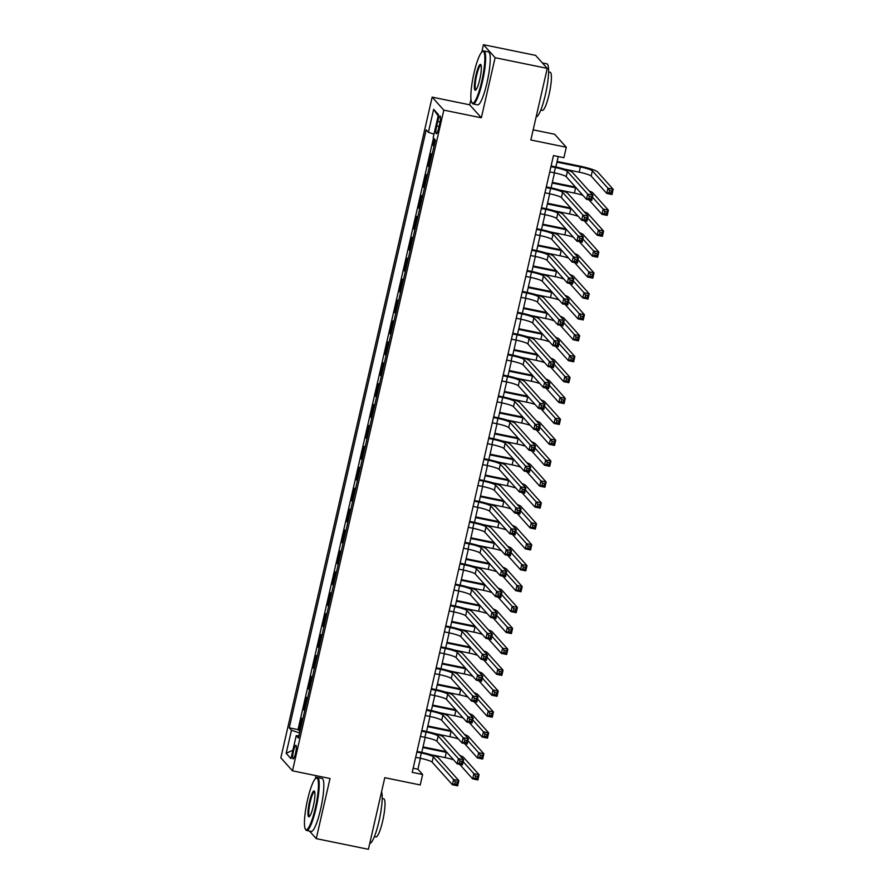 <?xml version="1.0" encoding="UTF-8"?>
<svg xmlns="http://www.w3.org/2000/svg" width="894" height="894" viewBox="0 0 894 894"><rect width="100%" height="100%" fill="white"/><g stroke="black" fill="none" stroke-linecap="round" stroke-linejoin="round"><path stroke-width="1.34" d="M295.534 753.217A6.917 1.218 -78.4 0 0 295.914 745.317A6.917 1.218 -78.4 0 0 293.511 750.971A6.917 1.218 -78.4 0 0 293.131 758.872A6.917 1.218 -78.4 0 0 295.534 753.217M316.051 775.657L315.358 778.685M432.16 97.122L280.839 757.821L292.483 770.829L443.804 110.13L432.16 97.122L469.696 104.81L481.341 117.807L495.108 57.697L483.464 44.7L481.765 52.12M470.982 99.212L469.696 104.81M483.464 44.7L535.595 55.372L547.251 68.38L530.846 139.989L566.293 147.253L554.649 134.245L533.17 129.853M309.492 831.074L316.252 838.628L368.395 849.3L384.789 777.691L420.247 784.954L422.638 774.495L417.911 769.22L420.426 758.28M495.108 57.697L547.251 68.38M434.562 139.185L433.143 145.376L434.149 145.577M432.059 154.673L431.232 153.734L428.349 166.284L429.355 166.485M427.276 175.582L426.438 174.643L423.566 187.192L424.572 187.394M422.482 196.49L421.655 195.551L418.772 208.101L419.778 208.302M417.699 217.398L416.861 216.46L413.989 229.009L414.995 229.21M412.905 238.307L412.078 237.368L409.195 249.918L410.201 250.119M408.122 259.204L407.284 258.277L404.412 270.826L405.418 271.027M403.328 280.113L402.49 279.185L399.618 291.735L400.624 291.936M398.545 301.021L397.707 300.093L394.835 312.643L395.841 312.844M393.751 321.929L392.913 321.002L390.041 333.551L391.047 333.753M388.968 342.838L388.13 341.91L385.258 354.46L386.264 354.661M384.174 363.746L383.336 362.819L380.464 375.368L381.47 375.569M379.391 384.655L378.553 383.727L375.681 396.277L376.676 396.478M374.597 405.563L373.759 404.636L370.887 417.185L371.893 417.386M369.814 426.472L368.976 425.544L366.104 438.082L367.099 438.295M365.02 447.38L364.182 446.452L361.31 458.991L362.316 459.203M360.237 468.288L359.399 467.361L356.527 479.899L357.522 480.112M355.443 489.197L354.605 488.269L351.733 500.808L352.739 501.02M350.66 510.105L349.822 509.178L346.95 521.716L347.945 521.928M345.866 531.014L345.028 530.086L342.156 542.624L343.162 542.837M341.083 551.922L340.245 550.995L337.373 563.533L338.368 563.745M336.289 572.831L335.451 571.903L332.579 584.441L333.585 584.654M331.506 593.739L330.668 592.811L327.796 605.35L328.791 605.562M326.712 614.647L325.874 613.72L323.002 626.258L324.008 626.471M321.929 635.556L321.091 634.628L318.219 647.167L319.214 647.379M317.135 656.464L316.297 655.537L313.425 668.075L314.431 668.287M312.352 677.373L311.514 676.445L308.642 688.983L309.637 689.196M307.558 698.281L306.72 697.354L303.848 709.892L304.854 710.104M566.293 147.253L563.902 157.702L553.475 155.567L412.212 772.36L422.638 774.495M437.736 121.461L436.674 126.054A6.705 1.185 -78.4 0 0 436.306 133.72A6.705 1.185 -78.4 0 0 438.63 128.233L439.68 123.64A6.705 1.185 -78.4 0 0 440.049 115.985A6.705 1.185 -78.4 0 0 437.736 121.461L440.038 121.93M298.976 735.751L296.238 735.628L298.44 738.098L435.4 140.112L433.188 137.654L438.462 114.655L433.668 109.314L428.405 132.312L426.203 129.853L289.243 727.828L291.455 730.297L299.624 732.946M296.238 735.628L290.975 758.637L286.181 753.296L291.455 730.297M433.981 146.303L433.143 145.376M433.501 138.011L298.004 729.627L300.06 731.013M302.764 719.189L301.937 718.262L299.065 730.8M304.686 710.831L303.848 709.892M309.469 689.922L308.642 688.983M314.263 669.014L313.425 668.075M319.046 648.105L318.219 647.167M323.84 627.197L323.002 626.258M328.623 606.288L327.796 605.35M333.417 585.38L332.579 584.441M338.2 564.472L337.373 563.533M342.994 543.563L342.156 542.624M347.788 522.655L346.95 521.716M352.571 501.746L351.733 500.808M357.365 480.838L356.527 479.899M362.148 459.929L361.31 458.991M366.942 439.021L366.104 438.082M371.725 418.113L370.887 417.185M376.519 397.204L375.681 396.277M381.302 376.296L380.464 375.368M386.096 355.387L385.258 354.46M390.879 334.479L390.041 333.551M395.673 313.57L394.835 312.643M400.456 292.662L399.618 291.735M405.25 271.754L404.412 270.826M410.033 250.845L409.195 249.918M414.827 229.937L413.989 229.009M419.61 209.028L418.772 208.101M424.404 188.12L423.566 187.192M429.187 167.212L428.349 166.284M481.341 117.807L443.804 110.13M316.252 838.628L330.02 778.518L292.483 770.829M421.778 752.379L425.209 737.371M426.561 731.471L430.003 716.463M431.355 710.562L434.786 695.554M436.138 689.654L439.58 674.646M440.932 668.746L444.363 653.737M445.715 647.837L449.157 632.829M450.509 626.929L453.94 611.921M455.292 606.02L458.734 591.012M460.086 585.112L463.517 570.104M464.869 564.203L468.311 549.195M469.663 543.295L473.094 528.287M474.446 522.387L477.888 507.379M479.24 501.478L482.671 486.47M484.023 480.57L487.465 465.562M488.817 459.661L492.248 444.653M493.6 438.753L497.042 423.745M498.394 417.844L501.825 402.836M503.177 396.936L506.619 381.928M507.971 376.028L511.402 361.02M512.754 355.119L516.196 340.111M517.548 334.211L520.978 319.214M522.342 313.302L525.773 298.305M527.125 292.394L530.555 277.397M531.919 271.485L535.35 256.489M536.702 250.577L540.144 235.58M541.496 229.669L544.927 214.672M546.279 208.76L549.721 193.763M551.073 187.852L554.503 172.855M555.856 166.943L558.236 156.539M413.151 768.248L417.911 769.22M434.003 134.134L428.405 132.312M298.004 729.627L289.243 727.828M438.149 116.008L433.668 109.314M286.181 753.296L292.897 750.234M549.743 171.871L554.202 172.788A10.817 1.386 -167.1 0 1 566.204 176.677L586.486 199.328L587.682 194.099L592.901 195.171L572.607 172.52A16.215 2.079 12.9 0 0 554.604 166.686L551.095 165.96M550.939 166.653L555.397 167.558A10.817 1.386 -167.1 0 1 567.399 171.447L587.682 194.099L589.302 196.445L588.822 198.535L590.912 198.96L591.392 196.87L589.302 196.445M591.392 196.87L592.901 195.171L591.705 200.39L586.486 199.328L588.822 198.535M591.705 200.39L590.912 198.96M564.695 169.201L579.178 172.162A10.817 1.386 -167.1 0 1 591.18 176.062L606.758 193.428L607.954 188.209L613.161 189.271L597.594 171.894A16.215 2.079 12.9 0 0 579.591 166.06L557.118 161.456M556.962 162.138L580.385 166.943A10.817 1.386 -167.1 0 1 592.376 170.832L607.954 188.209L609.563 190.556L609.082 192.646L611.172 193.07L611.652 190.981L609.563 190.556M611.652 190.981L613.161 189.271L611.965 194.501L606.758 193.428L609.082 192.646M611.965 194.501L611.172 193.07M481.687 81.6A26.384 4.66 -78.4 0 0 482.235 51.718A26.384 4.66 -78.4 0 0 474.01 73.029A26.384 4.66 -78.4 0 0 471.82 102.575A26.384 4.66 -78.4 0 0 481.687 81.6M482.235 51.718L482.972 51.215A27.032 4.772 101.6 0 1 483.9 50.958A27.032 4.772 101.6 0 1 482.414 81.835A27.032 4.772 101.6 0 1 473.049 103.927A27.032 4.772 101.6 0 1 472.3 103.324L471.82 102.575M479.765 79.454A13.198 2.336 101.6 0 1 475.653 90.115A13.198 2.336 101.6 0 1 475.932 75.174A13.198 2.336 101.6 0 1 480.86 64.681A13.198 2.336 101.6 0 1 479.765 79.454M481.073 65.184A12.538 2.213 -78.4 0 0 480.994 65.15A12.538 2.213 -78.4 0 0 476.647 75.409A12.538 2.213 -78.4 0 0 475.954 89.735A12.538 2.213 -78.4 0 0 476.044 89.735M542.367 62.926L546.882 63.854A27.032 4.772 101.6 0 1 545.385 94.73A27.032 4.772 101.6 0 1 536.143 116.835M548.603 71.933L550.156 72.258A19.467 3.442 101.6 0 1 549.084 94.485A19.467 3.442 101.6 0 1 542.345 110.387L540.792 110.074M483.9 50.958L488.482 51.897A27.032 4.772 101.6 0 1 486.995 82.773A27.032 4.772 101.6 0 1 477.642 104.866L473.049 103.927M315.28 808.165A26.384 4.66 -78.4 0 0 315.828 778.283A26.384 4.66 -78.4 0 0 307.603 799.594A26.384 4.66 -78.4 0 0 305.413 829.14A26.384 4.66 -78.4 0 0 315.28 808.165M315.828 778.283L316.565 777.78A27.032 4.772 101.6 0 1 317.493 777.523A27.032 4.772 101.6 0 1 316.007 808.399A27.032 4.772 101.6 0 1 306.642 830.492A27.032 4.772 101.6 0 1 305.893 829.889L305.413 829.14M313.358 806.019A13.198 2.336 101.6 0 1 309.246 816.669A13.198 2.336 101.6 0 1 309.525 801.728A13.198 2.336 101.6 0 1 314.453 791.246A13.198 2.336 101.6 0 1 313.358 806.019M314.666 791.738A12.538 2.213 -78.4 0 0 314.587 791.715A12.538 2.213 -78.4 0 0 310.24 801.963A12.538 2.213 -78.4 0 0 309.547 816.289A12.538 2.213 -78.4 0 0 309.637 816.3M381.57 791.76A27.032 4.772 101.6 0 1 378.989 821.295A27.032 4.772 101.6 0 1 369.747 843.4M382.196 798.498L383.749 798.811A19.467 3.442 101.6 0 1 382.677 821.05A19.467 3.442 101.6 0 1 375.938 836.952L374.396 836.639M317.493 777.523L322.075 778.462A27.032 4.772 101.6 0 1 320.588 809.338A27.032 4.772 101.6 0 1 311.235 831.431L306.642 830.492M544.949 192.78L549.408 193.696A10.817 1.386 -167.1 0 1 561.41 197.585L581.703 220.237L582.899 215.007L588.118 216.069L567.824 193.428A16.215 2.079 12.9 0 0 549.821 187.595L546.301 186.868M546.145 187.561L550.603 188.466A10.817 1.386 -167.1 0 1 562.605 192.355L582.899 215.007L584.508 217.354L584.039 219.443L586.118 219.868L586.598 217.778L584.508 217.354M586.598 217.778L588.118 216.069L586.911 221.299L581.703 220.237L584.039 219.443M586.911 221.299L586.118 219.868M540.166 213.688L544.625 214.605A10.817 1.386 -167.1 0 1 556.627 218.494L576.909 241.145L578.105 235.915L583.324 236.977L563.03 214.337A16.215 2.079 12.9 0 0 545.027 208.503L541.518 207.777M541.362 208.458L545.821 209.375A10.817 1.386 -167.1 0 1 557.822 213.264L578.105 235.915L579.725 238.262L579.245 240.352L581.335 240.777L581.815 238.687L579.725 238.262M581.815 238.687L583.324 236.977L582.128 242.207L576.909 241.145L579.245 240.352M582.128 242.207L581.335 240.777M535.372 234.597L539.831 235.513A10.817 1.386 -167.1 0 1 551.833 239.402L572.126 262.054L573.322 256.824L578.53 257.885L558.247 235.245A16.215 2.079 12.9 0 0 540.244 229.412L536.724 228.685M536.568 229.367L541.026 230.283A10.817 1.386 -167.1 0 1 553.028 234.172L573.322 256.824L574.931 259.171L574.462 261.26L576.541 261.685L577.021 259.595L574.931 259.171M577.021 259.595L578.53 257.885L577.334 263.115L572.126 262.054L574.462 261.26M577.334 263.115L576.541 261.685M530.589 255.505L535.048 256.422A10.817 1.386 -167.1 0 1 547.05 260.31L567.332 282.962L568.528 277.732L573.747 278.794L553.453 256.153A16.215 2.079 12.9 0 0 535.45 250.32L531.941 249.594M531.785 250.275L536.244 251.192A10.817 1.386 -167.1 0 1 548.245 255.081L568.528 277.732L570.148 280.079L569.668 282.169L571.758 282.593L572.227 280.504L570.148 280.079M572.227 280.504L573.747 278.794L572.551 284.024L567.332 282.962L569.668 282.169M572.551 284.024L571.758 282.593M575.557 187.125A16.215 2.079 12.9 0 0 574.808 186.969L552.324 182.365M552.168 183.047L575.591 187.852A10.817 1.386 -167.1 0 1 576.351 188.008M559.901 190.109L574.395 193.07A10.817 1.386 -167.1 0 1 582.91 195.328M588.967 199.831L601.964 214.337L603.159 209.118L608.378 210.179L592.811 192.802A16.215 2.079 12.9 0 0 589.057 190.88M592.443 197.161L603.159 209.118L604.78 211.465L604.299 213.554L606.378 213.979L606.858 211.889L604.78 211.465M606.858 211.889L608.378 210.179L607.182 215.409L601.964 214.337L604.299 213.554M607.182 215.409L606.378 213.979M570.774 208.034A16.215 2.079 12.9 0 0 570.014 207.877L547.541 203.273M547.374 203.955L570.808 208.76A10.817 1.386 -167.1 0 1 571.557 208.917M555.118 211.018L569.601 213.979A10.817 1.386 -167.1 0 1 578.116 216.236M584.173 220.74L597.17 235.245L598.377 230.026L603.584 231.088L588.017 213.711A16.215 2.079 12.9 0 0 584.274 211.789M587.66 218.069L598.377 230.026L599.986 232.373L599.505 234.463L601.595 234.887L602.075 232.798L599.986 232.373M602.075 232.798L603.584 231.088L602.388 236.318L597.17 235.245L599.505 234.463M602.388 236.318L601.595 234.887M565.98 228.942A16.215 2.079 12.9 0 0 565.231 228.786L542.747 224.182M542.591 224.863L566.014 229.669A10.817 1.386 -167.1 0 1 566.774 229.825M550.324 231.926L564.818 234.887A10.817 1.386 -167.1 0 1 573.333 237.145M579.39 241.648L592.387 256.153L593.582 250.935L598.801 251.996L583.223 234.619A16.215 2.079 12.9 0 0 579.48 232.697M582.866 238.966L593.582 250.935L595.203 253.281L594.722 255.371L596.801 255.796L597.281 253.706L595.203 253.281M597.281 253.706L598.801 251.996L597.605 257.226L592.387 256.153L594.722 255.371M597.605 257.226L596.801 255.796M561.197 249.851A16.215 2.079 12.9 0 0 560.437 249.694L537.964 245.09M537.797 245.772L561.231 250.577A10.817 1.386 -167.1 0 1 561.98 250.733M545.53 252.834L560.024 255.796A10.817 1.386 -167.1 0 1 568.539 258.053M574.596 262.557L587.593 277.062L588.8 271.843L594.007 272.905L578.44 255.528A16.215 2.079 12.9 0 0 574.697 253.605M578.083 259.875L588.8 271.843L590.409 274.19L589.928 276.28L592.018 276.704L592.499 274.614L590.409 274.19M592.499 274.614L594.007 272.905L592.811 278.135L587.593 277.062L589.928 276.28M592.811 278.135L592.018 276.704M525.795 276.414L530.254 277.33A10.817 1.386 -167.1 0 1 542.256 281.219L562.549 303.871L563.745 298.641L568.953 299.702L548.67 277.062A16.215 2.079 12.9 0 0 530.667 271.228L527.147 270.502M526.991 271.184L531.449 272.1A10.817 1.386 -167.1 0 1 543.451 275.989L563.745 298.641L565.354 300.987L564.885 303.077L566.964 303.502L567.444 301.412L565.354 300.987M567.444 301.412L568.953 299.702L567.757 304.932L562.549 303.871L564.885 303.077M567.757 304.932L566.964 303.502M556.403 270.759A16.215 2.079 12.9 0 0 555.655 270.603L533.17 265.999M533.014 266.68L556.437 271.485A10.817 1.386 -167.1 0 1 557.197 271.642M540.747 273.743L555.241 276.704A10.817 1.386 -167.1 0 1 563.745 278.962M569.813 283.465L582.81 297.97L584.005 292.751L589.224 293.813L573.646 276.436A16.215 2.079 12.9 0 0 569.903 274.514M573.289 280.783L584.005 292.751L585.626 295.087L585.145 297.188L587.224 297.613L587.704 295.523L585.626 295.087M587.704 295.523L589.224 293.813L588.017 299.043L582.81 297.97L585.145 297.188M588.017 299.043L587.224 297.613M521.012 297.322L525.471 298.238A10.817 1.386 -167.1 0 1 537.473 302.127L557.755 324.779L558.951 319.549L564.17 320.611L543.876 297.97A16.215 2.079 12.9 0 0 525.873 292.137L522.364 291.41M522.208 292.092L526.667 293.008A10.817 1.386 -167.1 0 1 538.669 296.897L558.951 319.549L560.572 321.896L560.091 323.986L562.181 324.41L562.65 322.321L560.572 321.896M562.65 322.321L564.17 320.611L562.974 325.841L557.755 324.779L560.091 323.986M562.974 325.841L562.181 324.41M551.62 291.667A16.215 2.079 12.9 0 0 550.86 291.511L528.376 286.907M528.22 287.589L551.643 292.383A10.817 1.386 -167.1 0 1 552.403 292.55M535.953 294.651L550.447 297.613A10.817 1.386 -167.1 0 1 558.962 299.87M565.019 304.373L578.016 318.879L579.223 313.66L584.43 314.722L568.863 297.344A16.215 2.079 12.9 0 0 565.12 295.422M568.506 301.691L579.223 313.66L580.832 315.995L580.351 318.096L582.441 318.521L582.922 316.431L580.832 315.995M582.922 316.431L584.43 314.722L583.234 319.951L578.016 318.879L580.351 318.096M583.234 319.951L582.441 318.521M516.218 318.23L520.677 319.147A10.817 1.386 -167.1 0 1 532.679 323.036L552.973 345.687L554.168 340.458L559.376 341.519L539.093 318.879A16.215 2.079 12.9 0 0 521.09 313.034L517.57 312.319M517.414 313.001L521.872 313.917A10.817 1.386 -167.1 0 1 533.874 317.806L554.168 340.458L555.777 342.804L555.297 344.894L557.387 345.319L557.867 343.229L555.777 342.804M557.867 343.229L559.376 341.519L558.18 346.749L552.973 345.687L555.297 344.894M558.18 346.749L557.387 345.319M546.826 312.576A16.215 2.079 12.9 0 0 546.078 312.419L523.593 307.815M523.437 308.497L546.86 313.291A10.817 1.386 -167.1 0 1 547.62 313.459M531.17 315.56L545.664 318.521A10.817 1.386 -167.1 0 1 554.168 320.778M560.236 325.282L573.233 339.787L574.429 334.568L579.647 335.63L564.069 318.253A16.215 2.079 12.9 0 0 560.326 316.331M563.712 322.6L574.429 334.568L576.049 336.904L575.568 339.005L577.647 339.429L578.127 337.34L576.049 336.904M578.127 337.34L579.647 335.63L578.44 340.86L573.233 339.787L575.568 339.005M578.44 340.86L577.647 339.429M511.435 339.139L515.894 340.055A10.817 1.386 -167.1 0 1 527.896 343.944L548.178 366.596L549.374 361.366L554.593 362.428L534.299 339.787A16.215 2.079 12.9 0 0 516.296 333.943L512.787 333.227M512.631 333.909L517.09 334.825A10.817 1.386 -167.1 0 1 529.092 338.714L549.374 361.366L550.995 363.713L550.514 365.802L552.604 366.227L553.073 364.137L550.995 363.713M553.073 364.137L554.593 362.428L553.397 367.657L548.178 366.596L550.514 365.802M553.397 367.657L552.604 366.227M542.043 333.484A16.215 2.079 12.9 0 0 541.283 333.328L518.799 328.724M518.643 329.405L542.066 334.2A10.817 1.386 -167.1 0 1 542.826 334.367M526.376 336.468L540.87 339.429A10.817 1.386 -167.1 0 1 549.385 341.687M555.442 346.19L568.439 360.695L569.646 355.477L574.853 356.538L559.286 339.161A16.215 2.079 12.9 0 0 555.543 337.239M558.929 343.508L569.646 355.477L571.255 357.812L570.774 359.913L572.864 360.338L573.345 358.248L571.255 357.812M573.345 358.248L574.853 356.538L573.657 361.768L568.439 360.695L570.774 359.913M573.657 361.768L572.864 360.338M506.641 360.047L511.1 360.964A10.817 1.386 -167.1 0 1 523.102 364.853L543.396 387.504L544.591 382.274L549.799 383.336L529.516 360.695A16.215 2.079 12.9 0 0 511.513 354.851L507.993 354.136M507.837 354.817L512.296 355.734A10.817 1.386 -167.1 0 1 524.297 359.623L544.591 382.274L546.2 384.621L545.72 386.711L547.81 387.136L548.29 385.046L546.2 384.621M548.29 385.046L549.799 383.336L548.603 388.566L543.396 387.504L545.72 386.711M548.603 388.566L547.81 387.136M537.249 354.393A16.215 2.079 12.9 0 0 536.501 354.236L514.016 349.632M513.86 350.314L537.283 355.108A10.817 1.386 -167.1 0 1 538.043 355.276M521.593 357.376L536.087 360.338A10.817 1.386 -167.1 0 1 544.591 362.595M550.648 367.099L563.656 381.604L564.852 376.385L570.07 377.447L554.492 360.07A16.215 2.079 12.9 0 0 550.749 358.148M554.135 364.417L564.852 376.385L566.461 378.721L565.991 380.822L568.07 381.246L568.55 379.157L566.461 378.721M568.55 379.157L570.07 377.447L568.863 382.677L563.656 381.604L565.991 380.822M568.863 382.677L568.07 381.246M501.858 380.956L506.317 381.872A10.817 1.386 -167.1 0 1 518.308 385.761L538.601 408.413L539.797 403.183L545.016 404.244L524.722 381.604A16.215 2.079 12.9 0 0 506.719 375.759L503.21 375.044M503.054 375.726L507.513 376.642A10.817 1.386 -167.1 0 1 519.515 380.531L539.797 403.183L541.418 405.53L540.937 407.619L543.027 408.044L543.496 405.954L541.418 405.53M543.496 405.954L545.016 404.244L543.82 409.474L538.601 408.413L540.937 407.619M543.82 409.474L543.027 408.044M532.466 375.301A16.215 2.079 12.9 0 0 531.707 375.145L509.222 370.541M509.066 371.222L532.489 376.016A10.817 1.386 -167.1 0 1 533.249 376.184M516.799 378.285L531.293 381.246A10.817 1.386 -167.1 0 1 539.808 383.504M545.865 388.007L558.862 402.512L560.069 397.294L565.276 398.355L549.709 380.978A16.215 2.079 12.9 0 0 545.966 379.056M549.352 385.325L560.069 397.294L561.678 399.629L561.197 401.73L563.287 402.155L563.768 400.065L561.678 399.629M563.768 400.065L565.276 398.355L564.08 403.585L558.862 402.512L561.197 401.73M564.08 403.585L563.287 402.155M497.064 401.864L501.523 402.781A10.817 1.386 -167.1 0 1 513.525 406.669L533.819 429.321L535.014 424.091L540.222 425.153L519.939 402.512A16.215 2.079 12.9 0 0 501.936 396.668L498.416 395.953M498.26 396.634L502.719 397.551A10.817 1.386 -167.1 0 1 514.721 401.44L535.014 424.091L536.623 426.438L536.143 428.528L538.233 428.952L538.713 426.863L536.623 426.438M538.713 426.863L540.222 425.153L539.026 430.383L533.819 429.321L536.143 428.528M539.026 430.383L538.233 428.952M527.672 396.21A16.215 2.079 12.9 0 0 526.912 396.053L504.439 391.449M504.283 392.131L527.706 396.925A10.817 1.386 -167.1 0 1 528.466 397.092M512.016 399.193L526.51 402.155A10.817 1.386 -167.1 0 1 535.014 404.412M541.071 408.916L554.079 423.421L555.275 418.202L560.493 419.264L544.915 401.887A16.215 2.079 12.9 0 0 541.172 399.964M544.558 406.234L555.275 418.202L556.884 420.538L556.414 422.627L558.493 423.063L558.973 420.973L556.884 420.538M558.973 420.973L560.493 419.264L559.286 424.494L554.079 423.421L556.414 422.627M559.286 424.494L558.493 423.063M492.281 422.773L496.74 423.689A10.817 1.386 -167.1 0 1 508.731 427.578L529.024 450.23L530.22 445L535.439 446.061L515.145 423.421A16.215 2.079 12.9 0 0 497.142 417.576L493.633 416.861M493.477 417.543L497.936 418.459A10.817 1.386 -167.1 0 1 509.938 422.348L530.22 445L531.841 447.346L531.36 449.436L533.45 449.861L533.919 447.771L531.841 447.346M533.919 447.771L535.439 446.061L534.243 451.291L529.024 450.23L531.36 449.436M534.243 451.291L533.45 449.861M522.889 417.118A16.215 2.079 12.9 0 0 522.13 416.962L499.645 412.357M499.489 413.039L522.912 417.833A10.817 1.386 -167.1 0 1 523.672 418.001M507.222 420.102L521.716 423.063A10.817 1.386 -167.1 0 1 530.231 425.309M536.288 429.824L549.285 444.329L550.481 439.11L555.699 440.172L540.132 422.795A16.215 2.079 12.9 0 0 536.389 420.873M539.775 427.142L550.481 439.11L552.101 441.446L551.62 443.536L553.71 443.972L554.191 441.882L552.101 441.446M554.191 441.882L555.699 440.172L554.503 445.402L549.285 444.329L551.62 443.536M554.503 445.402L553.71 443.972M487.487 443.681L491.946 444.597A10.817 1.386 -167.1 0 1 503.948 448.486L524.242 471.127L525.437 465.908L530.645 466.97L510.362 444.329A16.215 2.079 12.9 0 0 492.359 438.485L488.839 437.769M488.683 438.451L493.142 439.367A10.817 1.386 -167.1 0 1 505.144 443.256L525.437 465.908L527.047 468.255L526.566 470.345L528.656 470.769L529.136 468.679L527.047 468.255M529.136 468.679L530.645 466.97L529.449 472.2L524.242 471.127L526.566 470.345M529.449 472.2L528.656 470.769M518.095 438.026A16.215 2.079 12.9 0 0 517.335 437.87L494.863 433.266M494.706 433.948L518.129 438.742A10.817 1.386 -167.1 0 1 518.889 438.909M502.439 441.01L516.933 443.972A10.817 1.386 -167.1 0 1 525.437 446.218M531.494 450.732L544.502 465.238L545.698 460.008L550.916 461.08L535.338 443.703A16.215 2.079 12.9 0 0 531.595 441.781M534.981 448.05L545.698 460.008L547.307 462.354L546.837 464.444L548.916 464.88L549.397 462.79L547.307 462.354M549.397 462.79L550.916 461.08L549.709 466.31L544.502 465.238L546.837 464.444M549.709 466.31L548.916 464.88M482.704 464.589L487.163 465.506A10.817 1.386 -167.1 0 1 499.154 469.395L519.448 492.035L520.643 486.817L525.862 487.878L505.568 465.238A16.215 2.079 12.9 0 0 487.565 459.393L484.056 458.678M483.9 459.36L488.359 460.276A10.817 1.386 -167.1 0 1 500.361 464.165L520.643 486.817L522.264 489.163L521.783 491.253L523.873 491.678L524.342 489.588L522.264 489.163M524.342 489.588L525.862 487.878L524.666 493.108L519.448 492.035L521.783 491.253M524.666 493.108L523.873 491.678M513.312 458.935A16.215 2.079 12.9 0 0 512.553 458.778L490.068 454.174M489.912 454.856L513.335 459.65A10.817 1.386 -167.1 0 1 514.095 459.818M497.645 461.919L512.139 464.88A10.817 1.386 -167.1 0 1 520.654 467.126M526.711 471.641L539.708 486.146L540.904 480.916L546.122 481.989L530.555 464.612A16.215 2.079 12.9 0 0 526.812 462.69M530.198 468.959L540.904 480.916L542.524 483.263L542.043 485.353L544.133 485.788L544.614 483.699L542.524 483.263M544.614 483.699L546.122 481.989L544.927 487.219L539.708 486.146L542.043 485.353M544.927 487.219L544.133 485.788M477.91 485.498L482.369 486.414A10.817 1.386 -167.1 0 1 494.371 490.303L514.665 512.944L515.86 507.725L521.068 508.787L500.785 486.146A16.215 2.079 12.9 0 0 482.782 480.301L479.262 479.586M479.106 480.268L483.565 481.184A10.817 1.386 -167.1 0 1 495.567 485.073L515.86 507.725L517.47 510.072L516.989 512.161L519.079 512.586L519.559 510.496L517.47 510.072M519.559 510.496L521.068 508.787L519.872 514.016L514.665 512.944L516.989 512.161M519.872 514.016L519.079 512.586M508.518 479.843A16.215 2.079 12.9 0 0 507.758 479.687L485.286 475.083M485.129 475.764L508.552 480.559A10.817 1.386 -167.1 0 1 509.312 480.726M492.862 482.827L507.356 485.788A10.817 1.386 -167.1 0 1 515.86 488.035M521.917 492.549L534.925 507.054L536.121 501.825L541.328 502.897L525.761 485.52A16.215 2.079 12.9 0 0 522.018 483.598M525.404 489.867L536.121 501.825L537.73 504.171L537.26 506.261L539.339 506.697L539.82 504.607L537.73 504.171M539.82 504.607L541.328 502.897L540.132 508.127L534.925 507.054L537.26 506.261M540.132 508.127L539.339 506.697M473.127 506.406L477.575 507.323A10.817 1.386 -167.1 0 1 489.577 511.212L509.871 533.852L511.066 528.633L516.285 529.695L495.991 507.054A16.215 2.079 12.9 0 0 477.988 501.21L474.479 500.495M474.323 501.176L478.782 502.093A10.817 1.386 -167.1 0 1 490.784 505.982L511.066 528.633L512.687 530.98L512.206 533.07L514.285 533.494L514.765 531.405L512.687 530.98M514.765 531.405L516.285 529.695L515.089 534.925L509.871 533.852L512.206 533.07M515.089 534.925L514.285 533.494M503.735 500.752A16.215 2.079 12.9 0 0 502.976 500.595L480.491 495.991M480.335 496.673L503.758 501.467A10.817 1.386 -167.1 0 1 504.518 501.635M488.068 503.724L502.562 506.697A10.817 1.386 -167.1 0 1 511.077 508.943M517.134 513.458L530.131 527.963L531.327 522.733L536.545 523.806L520.978 506.429A16.215 2.079 12.9 0 0 517.235 504.507M520.621 510.776L531.327 522.733L532.947 525.08L532.466 527.169L534.556 527.605L535.037 525.516L532.947 525.08M535.037 525.516L536.545 523.806L535.35 529.036L530.131 527.963L532.466 527.169M535.35 529.036L534.556 527.605M468.333 527.315L472.792 528.231A10.817 1.386 -167.1 0 1 484.794 532.12L505.088 554.761L506.283 549.542L511.491 550.603L491.208 527.963A16.215 2.079 12.9 0 0 473.205 522.118L469.685 521.403M469.529 522.085L473.988 523.001A10.817 1.386 -167.1 0 1 485.99 526.89L506.283 549.542L507.893 551.889L507.412 553.978L509.502 554.403L509.982 552.313L507.893 551.889M509.982 552.313L511.491 550.603L510.295 555.833L505.088 554.761L507.412 553.978M510.295 555.833L509.502 554.403M498.941 521.66A16.215 2.079 12.9 0 0 498.181 521.504L475.709 516.9M475.552 517.581L498.975 522.375A10.817 1.386 -167.1 0 1 499.735 522.543M483.285 524.633L497.779 527.605A10.817 1.386 -167.1 0 1 506.283 529.851M512.34 534.366L525.348 548.871L526.544 543.641L531.751 544.714L516.184 527.337A16.215 2.079 12.9 0 0 512.441 525.415M515.827 531.684L526.544 543.641L528.153 545.988L527.683 548.078L529.762 548.514L530.243 546.424L528.153 545.988M530.243 546.424L531.751 544.714L530.555 549.944L525.348 548.871L527.683 548.078M530.555 549.944L529.762 548.514M463.55 548.223L467.998 549.139A10.817 1.386 -167.1 0 1 480 553.028L500.294 575.669L501.489 570.45L506.708 571.512L486.414 548.871A16.215 2.079 12.9 0 0 468.411 543.027L464.902 542.312M464.746 542.993L469.205 543.91A10.817 1.386 -167.1 0 1 481.207 547.798L501.489 570.45L503.11 572.797L502.629 574.887L504.708 575.311L505.188 573.222L503.11 572.797M505.188 573.222L506.708 571.512L505.512 576.742L500.294 575.669L502.629 574.887M505.512 576.742L504.708 575.311M494.147 542.569A16.215 2.079 12.9 0 0 493.399 542.412L470.914 537.808M470.758 538.49L494.181 543.284A10.817 1.386 -167.1 0 1 494.941 543.44M478.491 545.541L492.985 548.514A10.817 1.386 -167.1 0 1 501.5 550.76M507.557 555.275L520.554 569.78L521.75 564.55L526.968 565.623L511.402 548.245A16.215 2.079 12.9 0 0 507.658 546.323M511.044 552.593L521.75 564.55L523.37 566.897L522.889 568.986L524.979 569.422L525.448 567.321L523.37 566.897M525.448 567.321L526.968 565.623L525.773 570.853L520.554 569.78L522.889 568.986M525.773 570.853L524.979 569.422M458.756 569.132L463.215 570.048A10.817 1.386 -167.1 0 1 475.217 573.937L495.511 596.577L496.706 591.359L501.914 592.42L481.631 569.78A16.215 2.079 12.9 0 0 463.628 563.935L460.108 563.22M459.952 563.902L464.411 564.818A10.817 1.386 -167.1 0 1 476.413 568.707L496.706 591.359L498.316 593.705L497.835 595.795L499.925 596.22L500.405 594.13L498.316 593.705M500.405 594.13L501.914 592.42L500.718 597.65L495.511 596.577L497.835 595.795M500.718 597.65L499.925 596.22M489.364 563.477A16.215 2.079 12.9 0 0 488.605 563.321L466.132 558.716M465.975 559.398L489.398 564.192A10.817 1.386 -167.1 0 1 490.158 564.349M473.708 566.45L488.202 569.422A10.817 1.386 -167.1 0 1 496.706 571.668M502.763 576.183L515.771 590.688L516.967 585.458L522.174 586.531L506.607 569.154A16.215 2.079 12.9 0 0 502.864 567.232M506.25 573.501L516.967 585.458L518.576 587.805L518.107 589.895L520.185 590.331L520.666 588.23L518.576 587.805M520.666 588.23L522.174 586.531L520.978 591.761L515.771 590.688L518.107 589.895M520.978 591.761L520.185 590.331M453.973 590.04L458.421 590.956A10.817 1.386 -167.1 0 1 470.423 594.845L490.717 617.486L491.912 612.267L497.131 613.329L476.837 590.688A16.215 2.079 12.9 0 0 458.834 584.844L455.325 584.128M455.169 584.81L459.628 585.726A10.817 1.386 -167.1 0 1 471.619 589.615L491.912 612.267L493.533 614.603L493.052 616.704L495.131 617.128L495.611 615.038L493.533 614.603M495.611 615.038L497.131 613.329L495.935 618.559L490.717 617.486L493.052 616.704M495.935 618.559L495.131 617.128M484.57 584.385A16.215 2.079 12.9 0 0 483.822 584.229L461.338 579.625M461.181 580.307L484.604 585.101A10.817 1.386 -167.1 0 1 485.364 585.257M468.914 587.358L483.408 590.331A10.817 1.386 -167.1 0 1 491.923 592.577M497.98 597.091L510.977 611.597L512.173 606.367L517.391 607.439L501.825 590.062A16.215 2.079 12.9 0 0 498.081 588.14M501.467 594.409L512.173 606.367L513.793 608.713L513.312 610.803L515.402 611.239L515.872 609.138L513.793 608.713M515.872 609.138L517.391 607.439L516.196 612.669L510.977 611.597L513.312 610.803M516.196 612.669L515.402 611.239M449.179 610.948L453.638 611.865A10.817 1.386 -167.1 0 1 465.64 615.754L485.934 638.394L487.129 633.175L492.337 634.237L472.054 611.597A16.215 2.079 12.9 0 0 454.051 605.752L450.531 605.037M450.375 605.719L454.834 606.635A10.817 1.386 -167.1 0 1 466.836 610.524L487.129 633.175L488.739 635.511L488.258 637.612L490.348 638.037L490.828 635.947L488.739 635.511M490.828 635.947L492.337 634.237L491.141 639.467L485.934 638.394L488.258 637.612M491.141 639.467L490.348 638.037M479.787 605.294A16.215 2.079 12.9 0 0 479.028 605.137L456.555 600.533M456.398 601.215L479.821 606.009A10.817 1.386 -167.1 0 1 480.581 606.166M464.131 608.266L478.625 611.239A10.817 1.386 -167.1 0 1 487.129 613.485M493.186 618L506.194 632.505L507.39 627.275L512.597 628.348L497.03 610.971A16.215 2.079 12.9 0 0 493.287 609.049M496.673 615.318L507.39 627.275L508.999 629.622L508.518 631.712L510.608 632.147L511.089 630.046L508.999 629.622M511.089 630.046L512.597 628.348L511.402 633.578L506.194 632.505L508.518 631.712M511.402 633.578L510.608 632.147M444.396 631.857L448.844 632.773A10.817 1.386 -167.1 0 1 460.846 636.662L481.14 659.303L482.335 654.084L487.554 655.146L467.26 632.505A16.215 2.079 12.9 0 0 449.257 626.66L445.748 625.945M445.592 626.627L450.051 627.543A10.817 1.386 -167.1 0 1 462.042 631.432L482.335 654.084L483.956 656.419L483.475 658.52L485.554 658.945L486.034 656.855L483.956 656.419M486.034 656.855L487.554 655.146L486.358 660.375L481.14 659.303L483.475 658.52M486.358 660.375L485.554 658.945M474.993 626.202A16.215 2.079 12.9 0 0 474.245 626.046L451.761 621.442M451.604 622.123L475.027 626.918A10.817 1.386 -167.1 0 1 475.787 627.074M459.337 629.175L473.831 632.147A10.817 1.386 -167.1 0 1 482.347 634.394M488.403 638.908L501.4 653.413L502.596 648.184L507.814 649.256L492.248 631.879A16.215 2.079 12.9 0 0 488.504 629.957M491.879 636.226L502.596 648.184L504.216 650.53L503.735 652.62L505.825 653.056L506.295 650.955L504.216 650.53M506.295 650.955L507.814 649.256L506.619 654.486L501.4 653.413L503.735 652.62M506.619 654.486L505.825 653.056M439.602 652.765L444.061 653.682A10.817 1.386 -167.1 0 1 456.063 657.571L476.357 680.211L477.552 674.992L482.76 676.054L462.466 653.413A16.215 2.079 12.9 0 0 444.474 647.569L440.954 646.854M440.798 647.535L445.257 648.452A10.817 1.386 -167.1 0 1 457.259 652.341L477.552 674.992L479.162 677.328L478.681 679.429L480.771 679.853L481.251 677.764L479.162 677.328M481.251 677.764L482.76 676.054L481.564 681.284L476.357 680.211L478.681 679.429M481.564 681.284L480.771 679.853M470.21 647.111A16.215 2.079 12.9 0 0 469.451 646.954L446.978 642.35M446.821 643.032L470.244 647.826A10.817 1.386 -167.1 0 1 470.993 647.982M454.554 650.083L469.048 653.056A10.817 1.386 -167.1 0 1 477.552 655.302M483.609 659.817L496.617 674.322L497.813 669.092L503.02 670.165L487.453 652.788A16.215 2.079 12.9 0 0 483.71 650.854M487.096 657.135L497.813 669.092L499.422 671.439L498.941 673.528L501.031 673.964L501.512 671.863L499.422 671.439M501.512 671.863L503.02 670.165L501.825 675.395L496.617 674.322L498.941 673.528M501.825 675.395L501.031 673.964M434.819 673.674L439.267 674.59A10.817 1.386 -167.1 0 1 451.269 678.479L471.563 701.119L472.758 695.901L477.977 696.962L457.683 674.322A16.215 2.079 12.9 0 0 439.68 668.477L436.171 667.762M436.015 668.444L440.474 669.36A10.817 1.386 -167.1 0 1 452.465 673.249L472.758 695.901L474.379 698.236L473.898 700.337L475.977 700.762L476.457 698.672L474.379 698.236M476.457 698.672L477.977 696.962L476.781 702.192L471.563 701.119L473.898 700.337M476.781 702.192L475.977 700.762M465.416 668.019A16.215 2.079 12.9 0 0 464.668 667.863L442.184 663.259M442.027 663.94L465.45 668.734A10.817 1.386 -167.1 0 1 466.21 668.891M449.76 670.992L464.254 673.964A10.817 1.386 -167.1 0 1 472.77 676.21M478.826 680.725L491.823 695.23L493.019 690L498.237 691.073L482.671 673.696A16.215 2.079 12.9 0 0 478.916 671.763M482.302 678.043L493.019 690L494.639 692.347L494.158 694.437L496.248 694.861L496.718 692.772L494.639 692.347M496.718 692.772L498.237 691.073L497.042 696.303L491.823 695.23L494.158 694.437M497.042 696.303L496.248 694.861M430.025 694.582L434.484 695.498A10.817 1.386 -167.1 0 1 446.486 699.387L466.78 722.028L467.975 716.809L473.183 717.871L452.889 695.23A16.215 2.079 12.9 0 0 434.897 689.386L431.377 688.671M431.221 689.352L435.68 690.269A10.817 1.386 -167.1 0 1 447.682 694.157L467.975 716.809L469.585 719.145L469.104 721.246L471.194 721.67L471.674 719.581L469.585 719.145M471.674 719.581L473.183 717.871L471.987 723.101L466.78 722.028L469.104 721.246M471.987 723.101L471.194 721.67M460.633 688.928A16.215 2.079 12.9 0 0 459.874 688.771L437.401 684.167M437.244 684.849L460.667 689.643A10.817 1.386 -167.1 0 1 461.416 689.799M444.977 691.9L459.471 694.873A10.817 1.386 -167.1 0 1 467.975 697.119M474.032 701.634L487.04 716.139L488.236 710.909L493.443 711.982L477.877 694.604A16.215 2.079 12.9 0 0 474.133 692.671M477.519 698.952L488.236 710.909L489.845 713.256L489.364 715.345L491.454 715.77L491.935 713.68L489.845 713.256M491.935 713.68L493.443 711.982L492.248 717.211L487.04 716.139L489.364 715.345M492.248 717.211L491.454 715.77M425.242 715.491L429.69 716.407A10.817 1.386 -167.1 0 1 441.692 720.296L461.986 742.936L463.181 737.718L468.4 738.779L448.106 716.139A16.215 2.079 12.9 0 0 430.103 710.294L426.594 709.579M426.438 710.261L430.886 711.177A10.817 1.386 -167.1 0 1 442.888 715.066L463.181 737.718L464.802 740.053L464.321 742.143L466.4 742.579L466.88 740.489L464.802 740.053M466.88 740.489L468.4 738.779L467.204 744.009L461.986 742.936L464.321 742.143M467.204 744.009L466.4 742.579M455.839 709.836A16.215 2.079 12.9 0 0 455.091 709.68L432.607 705.075M432.45 705.757L455.873 710.551A10.817 1.386 -167.1 0 1 456.633 710.708M440.183 712.809L454.677 715.781A10.817 1.386 -167.1 0 1 463.193 718.027M469.249 722.542L482.246 737.047L483.442 731.817L488.66 732.89L473.094 715.513A16.215 2.079 12.9 0 0 469.339 713.58M472.725 719.86L483.442 731.817L485.062 734.164L484.582 736.254L486.671 736.678L487.141 734.589L485.062 734.164M487.141 734.589L488.66 732.89L487.465 738.12L482.246 737.047L484.582 736.254M487.465 738.12L486.671 736.678M420.448 736.399L424.907 737.315A10.817 1.386 -167.1 0 1 436.909 741.204L457.203 763.845L458.398 758.626L463.606 759.688L443.312 737.047A16.215 2.079 12.9 0 0 425.32 731.203L421.8 730.487M421.644 731.169L426.103 732.085A10.817 1.386 -167.1 0 1 438.105 735.974L458.398 758.626L460.008 760.962L459.527 763.051L461.617 763.487L462.097 761.397L460.008 760.962M462.097 761.397L463.606 759.688L462.41 764.918L457.203 763.845L459.527 763.051M462.41 764.918L461.617 763.487M451.057 730.744A16.215 2.079 12.9 0 0 450.297 730.588L427.824 725.984M427.667 726.666L451.09 731.46A10.817 1.386 -167.1 0 1 451.839 731.616M435.4 733.717L449.894 736.69A10.817 1.386 -167.1 0 1 458.398 738.936M464.455 743.45L477.463 757.956L478.659 752.726L483.866 753.798L468.3 736.421A16.215 2.079 12.9 0 0 464.556 734.488M467.942 740.768L478.659 752.726L480.268 755.072L479.787 757.162L481.877 757.587L482.358 755.497L480.268 755.072M482.358 755.497L483.866 753.798L482.671 759.028L477.463 757.956L479.787 757.162M482.671 759.028L481.877 757.587M415.654 757.307L420.113 758.213A10.817 1.386 -167.1 0 1 432.115 762.113L452.409 784.753L453.604 779.534L458.823 780.596L438.529 757.956A16.215 2.079 12.9 0 0 420.526 752.111L417.017 751.396M416.861 752.077L421.309 752.994A10.817 1.386 -167.1 0 1 433.311 756.883L453.604 779.534L455.225 781.87L454.744 783.96L456.823 784.396L457.303 782.306L455.225 781.87M457.303 782.306L458.823 780.596L457.627 785.826L452.409 784.753L454.744 783.96M457.627 785.826L456.823 784.396M446.262 751.653A16.215 2.079 12.9 0 0 445.514 751.496L423.03 746.892M422.873 747.574L446.296 752.368A10.817 1.386 -167.1 0 1 447.056 752.524M430.606 754.625L445.1 757.598A10.817 1.386 -167.1 0 1 453.616 759.844M459.672 764.359L472.669 778.864L473.865 773.634L479.083 774.707L463.517 757.33A16.215 2.079 12.9 0 0 459.762 755.396M463.148 761.677L473.865 773.634L475.485 775.981L475.005 778.071L477.094 778.495L477.564 776.405L475.485 775.981M477.564 776.405L479.083 774.707L477.888 779.937L472.669 778.864L475.005 778.071M477.888 779.937L477.094 778.495M439.021 126.535L436.674 126.054M555.397 167.558L554.202 172.788M567.399 171.447L566.204 176.677M580.385 166.943L579.178 172.162M592.376 170.832L591.18 176.062M550.603 188.466L549.408 193.696M562.605 192.355L561.41 197.585M545.821 209.375L544.625 214.605M557.822 213.264L556.627 218.494M541.026 230.283L539.831 235.513M553.028 234.172L551.833 239.402M536.244 251.192L535.048 256.422M548.245 255.081L547.05 260.31M575.591 187.852L574.395 193.07M570.808 208.76L569.601 213.979M566.014 229.669L564.818 234.887M561.231 250.577L560.024 255.796M531.449 272.1L530.254 277.33M543.451 275.989L542.256 281.219M556.437 271.485L555.241 276.704M526.667 293.008L525.471 298.238M538.669 296.897L537.473 302.127M551.643 292.383L550.447 297.613M521.872 313.917L520.677 319.147M533.874 317.806L532.679 323.036M546.86 313.291L545.664 318.521M517.09 334.825L515.894 340.055M529.092 338.714L527.896 343.944M542.066 334.2L540.87 339.429M512.296 355.734L511.1 360.964M524.297 359.623L523.102 364.853M537.283 355.108L536.087 360.338M507.513 376.642L506.317 381.872M519.515 380.531L518.308 385.761M532.489 376.016L531.293 381.246M502.719 397.551L501.523 402.781M514.721 401.44L513.525 406.669M527.706 396.925L526.51 402.155M497.936 418.459L496.74 423.689M509.938 422.348L508.731 427.578M522.912 417.833L521.716 423.063M493.142 439.367L491.946 444.597M505.144 443.256L503.948 448.486M518.129 438.742L516.933 443.972M488.359 460.276L487.163 465.506M500.361 464.165L499.154 469.395M513.335 459.65L512.139 464.88M483.565 481.184L482.369 486.414M495.567 485.073L494.371 490.303M508.552 480.559L507.356 485.788M478.782 502.093L477.575 507.323M490.784 505.982L489.577 511.212M503.758 501.467L502.562 506.697M473.988 523.001L472.792 528.231M485.99 526.89L484.794 532.12M498.975 522.375L497.779 527.605M469.205 543.91L467.998 549.139M481.207 547.798L480 553.028M494.181 543.284L492.985 548.514M464.411 564.818L463.215 570.048M476.413 568.707L475.217 573.937M489.398 564.192L488.202 569.422M459.628 585.726L458.421 590.956M471.619 589.615L470.423 594.845M484.604 585.101L483.408 590.331M454.834 606.635L453.638 611.865M466.836 610.524L465.64 615.754M479.821 606.009L478.625 611.239M450.051 627.543L448.844 632.773M462.042 631.432L460.846 636.662M475.027 626.918L473.831 632.147M445.257 648.452L444.061 653.682M457.259 652.341L456.063 657.571M470.244 647.826L469.048 653.056M440.474 669.36L439.267 674.59M452.465 673.249L451.269 678.479M465.45 668.734L464.254 673.964M435.68 690.269L434.484 695.498M447.682 694.157L446.486 699.387M460.667 689.643L459.471 694.873M430.886 711.177L429.69 716.407M442.888 715.066L441.692 720.296M455.873 710.551L454.677 715.781M426.103 732.085L424.907 737.315M438.105 735.974L436.909 741.204M451.09 731.46L449.894 736.69M421.309 752.994L420.113 758.213M433.311 756.883L432.115 762.113M446.296 752.368L445.1 757.598"/></g></svg>
